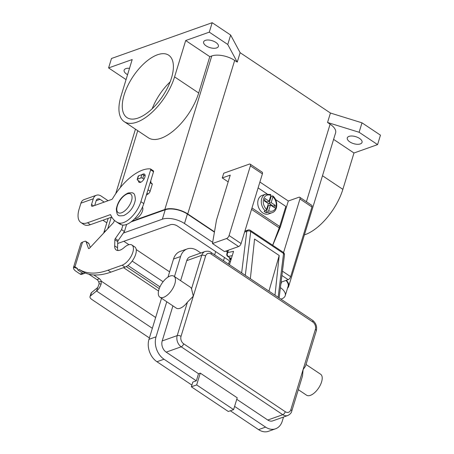 <?xml version="1.0" encoding="UTF-8"?>
<svg xmlns="http://www.w3.org/2000/svg" width="454" height="454" viewBox="0 0 454 454"><rect width="100%" height="100%" fill="white"/><g stroke="black" fill="none" stroke-linecap="round" stroke-linejoin="round"><path stroke-width="0.68" d="M227.738 256.431A1.402 0.664 -56.2 0 0 227.76 256.442A1.402 0.664 -56.2 0 0 228.073 256.493L227.108 254.768L227.687 252.549L226.813 254.132M173.893 276.191L190.311 287.161A12.61 5.97 123.8 0 1 191.531 288.767L193.308 296.19L187.445 302.131A12.61 5.97 123.8 0 1 180.056 308.277A12.61 5.97 123.8 0 1 176.3 308.13L159.876 297.16A12.61 5.97 -56.2 0 0 163.639 297.302A12.61 5.97 -56.2 0 0 173.61 286.928A12.61 5.97 -56.2 0 0 173.893 276.191A12.61 5.97 -56.2 0 0 170.137 276.043A12.61 5.97 -56.2 0 0 160.16 286.417A12.61 5.97 -56.2 0 0 159.876 297.16M302.517 375.923L303.107 369.567L305.485 366.213M298.312 389.674L306.62 395.224A12.61 5.97 -56.2 0 0 310.377 395.366A12.61 5.97 -56.2 0 0 320.354 384.998A12.61 5.97 -56.2 0 0 320.632 374.255L306.013 364.483M183.688 343.814A2.803 1.328 123.8 0 1 182.661 345.664A2.803 1.328 123.8 0 1 181.203 346.805L282.791 414.695A2.803 1.328 -56.2 0 0 284.249 413.56A2.803 1.328 -56.2 0 0 285.282 411.704L183.688 343.814A5.607 4.165 -109.6 0 1 181.032 336.346L205.583 256.039A5.607 4.165 -109.6 0 1 211.133 254.058A2.803 1.328 -56.2 0 0 211.127 252.572A2.803 1.328 -56.2 0 0 210.923 252.356C209.691 251.249 207.75 250.96 205.106 251.488L190.09 256.822A8.41 6.248 70.4 0 0 186.747 260.63L180.618 280.68M172.917 305.871L162.197 340.937A8.41 6.248 70.4 0 0 166.187 352.139L198.512 373.738L200.276 373.114L237.221 397.8L233.606 409.61L196.667 384.924L200.276 373.114M233.606 409.61L228.305 411.494L191.367 386.808L192.808 382.081L196.344 380.827L198.512 373.738M191.367 386.808L196.667 384.924M196.344 380.827L164.019 359.228A16.815 12.496 -109.6 0 1 156.04 336.823L166.76 301.757M161.528 298.261L148.974 339.337A16.815 12.496 70.4 0 0 156.953 361.736L191.894 385.088M230.331 410.774L258.542 429.626A16.815 12.496 70.4 0 0 268.507 431.3L275.572 428.786A16.815 12.496 -109.6 0 1 265.607 427.118L234.593 406.387M174.461 276.565L180.59 256.516A16.815 12.496 -109.6 0 1 187.275 248.9A16.815 12.496 -109.6 0 1 197.235 250.574L200.861 252.997M283.517 417.039L282.257 421.176A16.815 12.496 -109.6 0 1 275.572 428.786M267.775 420.029A8.41 6.248 70.4 0 0 272.758 420.864L287.774 415.529A8.41 6.248 70.4 0 1 282.791 414.695L267.775 420.029L236.761 399.304M278.472 297.501L245.302 275.334L250.716 231.5A2.803 1.799 -173 0 0 248.713 230.882A2.803 1.799 -173 0 0 246.777 231.319L241.642 272.882M244.922 275.079L245.302 275.334M187.275 248.9L180.21 251.414A16.815 12.496 70.4 0 0 173.524 259.03L167.991 277.122M229.469 264.75L233.56 251.368L227.687 252.549L228.419 250.16M250.358 278.711L254.569 239.042L279.204 255.506L274.993 295.174M268.955 291.139L279.204 255.506M270.737 194.545L265.607 194.181L262.072 195.436A9.806 7.292 70.4 0 0 257.753 203.403A9.806 7.292 70.4 0 0 262.832 212.943A9.806 7.292 70.4 0 0 268.643 213.919L272.173 212.665C278.052 210.906 278.279 200.379 272.865 195.969L272.417 195.924L272.933 196.809L271.163 202.615L275.266 205.356L274.545 207.716L270.436 204.975L268.666 210.781L267.417 212.29L266.18 212.727A9.806 7.292 -109.6 0 1 265.125 212.126A9.806 7.292 -109.6 0 1 264.126 211.36L265.363 210.917L266.612 209.407L268.388 203.602L264.279 200.861L265.005 198.5L269.108 201.241L270.885 195.436L270.363 194.556M270.715 195.98A9.806 7.292 -109.6 0 1 271.18 196.366L272.417 195.924M152.209 108.716A37.523 17.768 123.8 0 1 170.131 81.902M138.158 118.017A37.523 17.768 123.8 0 1 126.978 117.592A37.523 17.768 123.8 0 1 127.818 85.63A37.523 17.768 123.8 0 1 157.498 54.764A37.523 17.768 123.8 0 1 168.678 55.195A37.523 17.768 123.8 0 1 167.838 87.157A37.523 17.768 123.8 0 1 138.158 118.017M142.46 207.126A7.009 3.32 123.8 0 1 141.523 213.221A7.009 3.32 123.8 0 1 136.296 218.38A7.009 3.32 123.8 0 1 134.827 218.55M360.306 143.924A7.707 3.643 17 0 1 351.578 142.862A7.707 3.643 17 0 1 347.293 137.897A7.707 3.643 17 0 1 349.018 136.382A7.707 3.643 17 0 1 357.746 137.437A7.707 3.643 17 0 1 362.037 142.403A7.707 3.643 17 0 1 360.306 143.924M127.568 74.683A7.707 3.643 17 0 1 124.135 70.143A7.707 3.643 17 0 1 125.866 68.628A7.707 3.643 17 0 1 129.521 68.304M216.649 47.914A7.707 3.643 17 0 1 207.921 46.858A7.707 3.643 17 0 1 203.63 41.893A7.707 3.643 17 0 1 205.361 40.372A7.707 3.643 17 0 1 214.089 41.433A7.707 3.643 17 0 1 218.374 46.399A7.707 3.643 17 0 1 216.649 47.914M142.04 174.62A4.903 2.321 123.8 0 1 144.503 174.143A4.903 2.321 123.8 0 1 144.871 177.122A4.903 2.321 123.8 0 1 142.159 181.316A4.903 2.321 123.8 0 1 139.055 182.298A4.903 2.321 123.8 0 1 138.442 180.686M272.678 245.256L279.227 227.863A14.715 6.969 -56.2 0 0 279.698 226.489L285.833 206.417L275.544 199.539M230.518 258.286L230.286 258.911L229.446 259.098L229.906 257.878M229.446 259.098L230.899 260.068M259.904 182.026L288.307 201.008L280.362 226.989L279.681 226.535M94.704 205.475L96.163 200.708A3.921 2.917 70.4 0 1 97.724 198.931A3.921 2.917 70.4 0 1 100.05 199.317L104.21 202.098M96.413 195.231L84.041 199.629A7.849 5.834 70.4 0 0 80.925 203.182L79.178 208.891A22.422 10.618 -56.2 0 0 80.857 222.505A22.422 10.618 -56.2 0 0 87.537 222.761L110.146 214.725A1.402 0.664 123.8 0 1 110.566 214.742A1.402 0.664 123.8 0 1 110.697 214.907A56.052 26.542 -56.2 0 0 115.895 221.512A56.052 26.542 -56.2 0 0 118.573 222.874A19.618 9.29 -56.2 0 0 140.899 201.689L150.649 169.802A1.402 0.664 -56.2 0 0 150.546 168.95A1.402 0.664 -56.2 0 0 150.387 168.899A42.04 19.908 -56.2 0 0 112.666 198.5A1.402 0.664 123.8 0 1 111.667 199.448L92.593 206.23A2.803 1.328 123.8 0 1 91.753 206.195A2.803 1.328 123.8 0 1 91.543 204.493L93.291 198.784A7.849 5.834 -109.6 0 1 96.413 195.231A7.849 5.834 -109.6 0 1 101.06 196.014L108.097 200.719M106.815 222.829L104.159 221.053A22.422 10.595 17 0 1 102.967 220.218M115.895 221.512L118.766 223.43A56.052 26.542 -56.2 0 0 121.445 224.792A19.618 9.29 -56.2 0 0 143.776 203.608L153.526 171.726A1.402 0.664 -56.2 0 0 153.418 170.874L150.546 168.95M80.857 222.505L83.729 224.429A22.422 10.618 -56.2 0 0 90.408 224.685L111.78 217.086M126.064 79.609L108.597 67.935L111.48 58.487L212.177 22.7L209.288 32.149L227.76 44.492L237.243 62.13L240.132 52.681L330.433 113.029L361.997 122.824L380.463 135.167L377.58 144.616L353.978 153.004L342.861 189.352A42.432 20.09 123.8 0 1 304.401 234.883M108.597 67.935L132.193 59.548L121.082 95.902A42.432 20.09 123.8 0 0 124.254 121.672A42.432 20.09 123.8 0 0 151.12 113.16A42.432 20.09 123.8 0 0 174.574 76.885L198.687 93.002A42.432 20.09 123.8 0 1 175.233 129.276A42.432 20.09 123.8 0 1 148.367 137.789L124.254 121.672M209.288 32.149L185.686 40.537L174.574 76.885M361.997 122.824L359.108 132.267L377.58 144.616M330.433 113.029L327.544 122.478L359.108 132.267M212.177 22.7L230.649 35.043L240.132 52.681M230.649 35.043L227.76 44.492M132.057 221.126L164.825 209.481A16.815 7.945 17 0 1 187.74 213.942L214.481 231.818M108.183 218.368L103.677 233.101A16.815 7.945 17 0 1 106.185 230.422M286.332 280.317A16.815 7.945 17 0 1 288.653 286.406A16.815 7.945 17 0 1 287.518 288.188M131.081 221.898L165.233 209.759A16.253 7.684 17 0 1 187.383 214.072L214.424 232.142M285.963 280.447A16.253 7.684 17 0 1 288.114 286.241L285.226 295.69A16.253 7.684 -163 0 0 280.413 287.626M327.544 122.478L330.109 124.192A16.815 7.945 17 0 1 335.591 132.874L288.653 286.406M185.686 40.537L209.799 56.654L211.763 55.956A16.815 7.945 17 0 1 234.678 60.416L237.243 62.13M209.799 56.654L198.687 93.002M212.671 242.345L184.494 223.516A16.253 7.684 -163 0 0 162.345 219.203L123.374 233.055M127.932 265.471L159.95 286.866M280.913 299.129L281.588 298.891A16.253 7.684 -163 0 0 285.226 295.69M227.352 252.157L225.774 251.102M117.682 243.48L170.556 224.69A5.045 2.384 17 0 1 177.429 226.03L230.473 261.476M163.094 281.735L132.176 261.073M123.857 241.29L128.953 244.695M136.223 249.552L169.603 271.861M214.651 254.847L215.65 251.573M333.599 139.384L353.978 153.004M226.597 238.52L238.6 246.545L224.469 251.567L212.466 243.543L226.597 238.52A2.803 1.328 123.8 0 0 229.083 235.53L250.387 165.852A2.803 1.328 123.8 0 0 250.177 164.149A2.803 1.328 123.8 0 0 249.342 164.115L223.726 173.224L222.284 177.945L228.169 181.878M238.6 246.545A2.803 1.328 -56.2 0 0 241.091 243.554L262.395 173.876A2.803 1.328 -56.2 0 0 262.185 172.174L250.177 164.149M212.466 243.543L216.513 219.997L230.235 175.119L222.284 177.945M281.088 282.184L288.165 279.664A2.803 1.328 -56.2 0 0 290.656 276.673L311.955 206.996A2.803 1.328 -56.2 0 0 311.745 205.293L299.742 197.274A2.803 1.328 123.8 0 1 299.952 198.971L283.563 252.577M288.307 201.008L298.908 197.24A2.803 1.328 123.8 0 1 299.742 197.274M280.362 226.989L272.735 245.296M266.18 212.727L268.32 205.73L270.436 204.975M272.973 206.666L273.143 206.11L269.04 203.364L271.18 196.366M269.108 201.241L266.986 201.996L264.455 200.299M271.163 202.615L269.04 203.364M275.266 205.356L273.143 206.11M230.286 258.911L231.092 259.45M267.043 193.858L258.11 187.888M129.049 264.546A12.054 5.709 -56.2 0 0 134.787 246.948L131.915 245.024A12.054 5.709 123.8 0 1 126.178 262.628A12.054 5.709 123.8 0 1 122.115 265.204L107.978 270.226A98.087 46.45 123.8 0 1 79.399 269.528L82.276 271.447A98.087 46.45 -56.2 0 0 110.855 272.145L124.986 267.122A12.054 5.709 -56.2 0 0 129.049 264.546M122.943 225.099L121.564 229.605L115.305 238.6A1.402 0.664 -56.2 0 0 114.873 239.718L114.669 245.864A12.61 5.97 -56.2 0 0 116.247 250.018A12.61 5.97 -56.2 0 0 124.26 247.464A12.054 5.709 123.8 0 1 131.915 245.024M88.853 274.199L96.963 279.619A4.205 3.127 -109.6 0 1 98.79 282.025L101.265 281.145L101.134 284.051C99.88 287.422 98.336 289.737 96.503 290.991L99.148 283.761L98.79 282.025M82.514 242.141A7.849 3.706 -163 0 0 80.755 243.684L73.537 267.31A7.849 3.706 17 0 0 76.09 271.361L80.125 274.057A2.803 2.083 70.4 0 0 81.788 274.335L84.262 273.456A2.803 2.083 -109.6 0 1 82.6 273.177L78.565 270.482A3.921 1.856 -163 0 1 77.288 268.456A3.921 1.856 -163 0 0 77.288 268.456L73.537 267.287L74.365 266.646L74.978 266.787L82.514 242.141L84.926 241.284A2.803 1.328 123.8 0 1 85.761 241.312A2.803 1.328 123.8 0 1 86.039 241.687L88.451 248.344A1.402 0.664 -56.2 0 0 88.587 248.531A1.402 0.664 -56.2 0 0 89.631 248.1L113.273 222.852A1.402 0.664 -56.2 0 0 113.858 221.91L114.419 220.36M150.688 180.993A4.205 3.127 -109.6 0 1 150.961 182.939M146.381 195.084L148.14 193.949A2.803 1.328 -56.2 0 0 150.149 191.202L152.306 184.148L152.096 183.802M117.983 250.529A12.61 5.97 123.8 0 1 117.541 247.788L117.745 241.642A1.402 0.664 123.8 0 1 118.176 240.518L124.436 231.529L126.604 224.446M90.284 247.402L88.91 243.605A2.803 1.328 -56.2 0 0 88.638 243.236L85.761 241.312M155.648 317.494L101.265 281.145A4.205 3.127 70.4 0 0 99.437 278.739L93.768 274.948M77.623 268.382L77.288 268.445M85.238 272.985L84.433 273.382A2.803 2.083 -109.6 0 1 84.262 273.456M121.564 229.605L124.436 231.529M149.4 337.946L91.844 299.481A5.607 2.65 17 0 1 90.017 296.587A5.607 2.65 17 0 1 90.499 295.9L96.503 290.991L152.345 328.31M97.514 287.683L91.509 292.597A5.607 2.65 -163 0 0 91.027 293.284L90.017 296.587M140.774 182.247L137.653 180.164A1.402 0.664 17 0 1 137.193 179.438A1.402 0.664 17 0 1 137.511 179.16L140.865 177.968A1.402 0.664 17 0 1 142.777 178.343L143.952 179.126M145.11 175.919L143.787 175.034A1.402 0.664 -163 0 0 141.875 174.659L138.521 175.857A1.402 0.664 -163 0 0 138.203 176.129L137.193 179.438M279.136 297.943L284.448 254.978A2.803 1.799 -173 0 0 284.454 254.762A2.803 1.799 -173 0 0 283.557 253.446L278.137 297.279M244.593 232.096L246.777 231.319A2.803 2.083 -109.6 0 1 247.89 230.053L244.893 231.114M211.133 254.058L312.721 321.948A5.607 4.165 -109.6 0 1 315.382 329.417L290.827 409.724A5.607 4.165 -109.6 0 1 285.282 411.704M278.296 297.381L312.511 320.246A2.803 1.328 123.8 0 1 312.715 320.462A2.803 1.328 123.8 0 1 312.721 321.948M181.032 336.346A2.803 1.322 -163 0 0 179.063 335.557A2.803 1.322 -163 0 0 177.213 335.602A8.41 6.248 70.4 0 0 181.203 346.805L166.187 352.139M312.511 320.246C315.99 322.993 317.25 326.534 316.296 330.864A2.803 1.322 -163 0 0 316.313 330.569A2.803 1.322 -163 0 0 315.382 329.417M302.585 375.708L291.74 411.171A2.803 1.322 -163 0 0 291.763 410.876A2.803 1.322 -163 0 0 290.827 409.724M205.583 256.039A2.803 1.322 -163 0 0 203.613 255.25A2.803 1.322 -163 0 0 201.763 255.296L191.531 288.767M186.747 260.63L201.763 255.296A8.41 6.248 70.4 0 1 205.106 251.488M162.197 340.937L177.213 335.602L187.445 302.131M156.953 361.736L164.019 359.228M258.542 429.626L265.607 427.118M148.974 339.337L156.04 336.823M173.524 259.03L180.59 256.516M284.448 254.978A2.803 2.803 0 0 0 283.222 252.305A2.803 1.328 123.8 0 1 283.557 253.446L250.716 231.5A2.803 1.328 -56.2 0 0 250.387 230.36A2.803 2.803 0 0 0 247.89 230.053M231.29 258.803L227.76 256.448A1.402 0.664 -56.2 0 0 227.76 256.448C226.83 255.772 226.54 254.842 226.892 253.661L227.902 250.347M231.33 258.666L228.073 256.493L232.255 255.647M127.319 193.892A11.208 5.306 123.8 0 1 131.495 200.833A11.208 5.306 123.8 0 1 121.541 212.79A11.208 5.306 123.8 0 1 117.365 205.855A11.208 5.306 123.8 0 1 127.319 193.892M267.417 212.29A9.806 7.292 70.4 0 0 272.173 212.665M91.543 204.493L93.603 205.866M150.649 169.802L153.526 171.726M140.899 201.689L143.776 203.608M118.573 222.874L121.445 224.792M110.146 214.725L110.804 215.162M87.537 222.761L90.408 224.685M93.291 198.784L80.925 203.182M100.05 199.317L96.169 200.702M330.109 124.192L306.405 201.724M137.738 130.684L120.372 187.502M111.27 217.267L107.763 228.737M211.763 55.956L164.825 209.481M234.678 60.416L187.74 213.942M162.345 219.203L165.233 209.759M184.494 223.516L187.383 214.072M280.81 284.408L281.542 282.019M223.476 260.744L224.48 257.469M228.515 264.114L229.52 260.84M342.861 189.352L322.488 175.738M250.387 165.852L262.395 173.876M229.083 235.53L241.091 243.554M281.911 275.487L288.165 279.664M282.445 271.191L290.656 276.673M299.952 198.971L311.955 206.996M265.607 194.181A9.806 7.292 70.4 0 0 261.277 201.468A9.806 7.292 70.4 0 0 265.363 210.917M270.885 195.436A8.41 6.248 70.4 0 0 263.615 198.994A8.41 6.248 70.4 0 0 266.612 209.407M268.666 210.781A8.41 6.248 70.4 0 0 275.93 207.223A8.41 6.248 70.4 0 0 272.933 196.809M251.97 207.966L279.698 226.489M251.544 209.362L279.227 227.863M99.148 283.761L101.134 284.051M96.963 279.619L99.437 278.739M76.737 267.962L74.365 266.646M78.905 269.364L78.565 270.482M80.125 274.057L82.6 273.177M122.115 265.204L124.986 267.122M114.669 245.864L117.541 247.788M114.873 239.718L117.745 241.642M115.305 238.6L118.176 240.518M146.965 193.166L148.14 193.949M148.004 189.772L150.149 191.202M150.161 182.712L152.306 184.148M88.451 248.344L88.814 248.588M86.039 241.687L88.91 243.605M79.399 269.528L82.276 271.447M107.978 270.226L110.855 272.145M91.509 292.597L90.499 295.9M137.511 179.16L138.521 175.857M140.865 177.968L141.875 174.659M142.777 178.343L143.787 175.034M158.542 291.042L123.522 267.644M126.235 266.56L159.229 288.613M291.74 411.171C291.451 412.851 290.129 414.303 287.774 415.529M316.296 330.864L305.451 366.327M210.923 252.356L245.137 275.22M250.387 230.36L283.222 252.305M133.187 193.353C133.323 192.717 131.626 192.604 128.102 193.007C120.361 196.769 117.308 203.545 116.343 208.965C116.655 213.198 117.393 215.292 118.551 215.253C118.409 215.888 120.106 216.002 123.636 215.599C131.371 211.836 134.429 205.055 135.394 199.635C135.076 195.407 134.344 193.308 133.187 193.353M135.457 129.157L115.719 193.705M150.24 182.457L152.266 183.808"/></g></svg>
